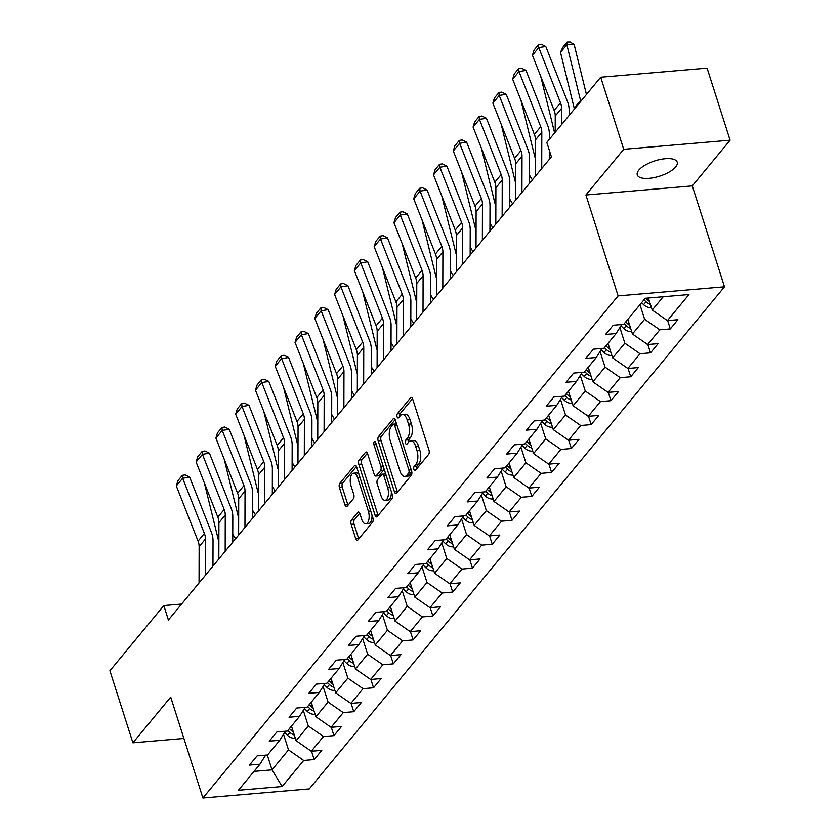 <?xml version="1.0" encoding="UTF-8"?>
<svg xmlns="http://www.w3.org/2000/svg" width="840" height="840" viewBox="0 0 840 840"><rect width="100%" height="100%" fill="white"/><g stroke="black" fill="none" stroke-linecap="round" stroke-linejoin="round"><path stroke-width="1.26" d="M413.899 469.455A2.247 1.06 -94.9 0 0 414.96 470.642A2.247 1.06 -94.9 0 0 415.401 470.379L428.62 454.388A3.213 1.522 -94.9 0 0 428.967 450.051L412.713 399.116A3.213 1.522 -94.9 0 0 411.191 397.415A3.213 1.522 -94.9 0 0 410.56 397.793L397.341 413.784A2.247 1.06 -94.9 0 0 397.1 416.819A2.247 1.06 -94.9 0 0 398.16 418.005A2.247 1.06 -94.9 0 0 398.601 417.753L400.312 415.674A10.29 4.862 -94.9 0 1 402.329 414.488A10.29 4.862 -94.9 0 1 407.19 419.916L408.544 424.158A10.29 4.862 -94.9 0 1 407.453 438.029L405.741 440.097A2.247 1.06 -94.9 0 0 405.5 443.132A2.247 1.06 -94.9 0 0 406.56 444.329A2.247 1.06 -94.9 0 0 407.001 444.066L408.713 441.998A10.29 4.862 -94.9 0 1 410.729 440.8A10.29 4.862 -94.9 0 1 415.59 446.229L416.945 450.471A10.29 4.862 -94.9 0 1 415.842 464.342L414.131 466.421A2.247 1.06 -94.9 0 0 413.899 469.455M675.644 166.95A20.958 8.011 162.3 0 0 677.208 162.152A20.958 8.011 162.3 0 0 660.188 159.474A20.958 8.011 162.3 0 0 638.841 170.09A20.958 8.011 162.3 0 0 637.276 174.888A20.958 8.011 162.3 0 0 654.297 177.566A20.958 8.011 162.3 0 0 675.644 166.95M351.488 520.013A3.213 1.522 -94.9 0 0 351.151 524.349L355.709 538.639A3.213 1.522 -94.9 0 0 357.231 540.33A3.213 1.522 -94.9 0 0 357.861 539.962L372.54 522.197A3.213 1.522 -94.9 0 0 372.887 517.86L356.632 466.935A3.213 1.522 -94.9 0 0 355.11 465.234A3.213 1.522 -94.9 0 0 354.48 465.612L339.791 483.368A3.213 1.522 -94.9 0 0 339.455 487.704L344.967 504.966A3.213 1.522 -94.9 0 0 346.479 506.667A3.213 1.522 -94.9 0 0 347.109 506.289L353.399 498.687A3.213 1.522 -94.9 0 0 353.735 494.351L351.005 485.793A8.599 4.064 -94.9 0 1 353.608 473.204A8.599 4.064 -94.9 0 1 357.661 477.74L368.372 511.266A8.599 4.064 -94.9 0 1 365.768 523.866A8.599 4.064 -94.9 0 1 361.704 519.319L359.919 513.734A3.213 1.522 -94.9 0 0 358.407 512.043A3.213 1.522 -94.9 0 0 357.777 512.41L351.488 520.013L354.365 519.771A3.213 1.522 -94.9 0 0 354.018 524.107L358.586 538.388A3.213 1.522 -94.9 0 0 358.764 538.871M170.698 697.106L132.909 742.812L109.904 670.74L163.81 605.567L168.409 619.983L551.408 156.828L546.808 142.411L600.705 77.228L623.711 149.299L585.911 194.996L618.114 295.89L202.902 798L170.698 697.106M394.422 491.82A3.213 1.522 -94.9 0 0 395.945 493.521A3.213 1.522 -94.9 0 0 396.575 493.143L411.264 475.377A3.213 1.522 -94.9 0 0 411.6 471.051L395.346 420.116A3.213 1.522 -94.9 0 0 393.824 418.415A3.213 1.522 -94.9 0 0 393.204 418.793L378.514 436.558A3.213 1.522 -94.9 0 0 378.168 440.895L394.422 491.82L397.299 491.579A3.213 1.522 -94.9 0 0 397.478 492.051M391.902 498.792L377.213 516.558A3.213 1.522 -94.9 0 1 376.582 516.926A3.213 1.522 -94.9 0 1 375.07 515.225L358.806 464.3A3.213 1.522 -94.9 0 1 359.153 459.963L365.442 452.361A3.213 1.522 -94.9 0 1 366.072 451.994A3.213 1.522 -94.9 0 1 367.584 453.684L374.178 474.338A3.213 1.522 -94.9 0 0 375.701 476.038A3.213 1.522 -94.9 0 0 376.331 475.661L380.499 470.62A3.213 1.522 -94.9 0 0 380.835 466.284L373.979 444.78A2.247 1.06 -94.9 0 1 374.661 441.483A2.247 1.06 -94.9 0 1 375.721 442.68L392.249 494.456A3.213 1.522 -94.9 0 1 391.902 498.792M618.114 295.89L724.5 286.797L309.288 788.907L202.902 798M311.524 751.233L314.181 759.549L321.794 750.351L311.294 751.244L323.474 736.523L333.963 735.63L341.576 726.422L331.086 727.325L343.256 712.603L353.756 711.7L361.358 702.502L350.868 703.395L363.038 688.674L373.538 687.782L381.139 678.573L370.65 679.476L382.82 664.755L393.32 663.852L400.932 654.654L390.432 655.547L402.612 640.825L413.102 639.933L420.714 630.725L410.214 631.627L422.394 616.907L432.884 616.004L440.496 606.805L430.007 607.698L442.176 592.977L452.676 592.085L460.278 582.876L449.788 583.779L461.958 569.058L472.458 568.155L480.07 558.957L469.57 559.85L481.751 545.129L492.24 544.236L499.853 535.028L489.353 535.931L501.532 521.21L512.022 520.307L519.635 511.108L509.135 512.001L521.315 497.28L531.815 496.388L539.417 487.179L528.927 488.082L541.097 473.351L551.597 472.458L559.199 463.26L548.709 464.153L560.879 449.431L571.379 448.529L578.991 439.331L568.491 440.233L580.671 425.502L591.161 424.61L598.773 415.411L588.273 416.304L600.453 401.583L610.942 400.68L618.555 391.482L608.066 392.385L620.235 377.654L630.735 376.761L638.337 367.563L627.848 368.456L640.017 353.735L650.517 352.832L658.13 343.633L647.63 344.526L659.809 329.805L670.299 328.913L677.912 319.704L667.412 320.607L688.978 294.536L645.267 298.274L623.711 324.345L613.211 325.238L605.609 334.446L616.098 333.543L621.747 324.513M314.181 759.549L303.692 760.452L282.125 786.524L238.423 790.262L259.98 764.19L249.491 765.082L257.093 755.885L267.593 754.981L279.762 740.26L269.272 741.163L276.885 731.955L287.375 731.062L299.555 716.341L289.055 717.234L296.667 708.036L307.156 707.133L319.337 692.412L308.837 693.315L316.449 684.106L326.949 683.214L339.119 668.493L328.629 669.385L336.231 660.188L346.731 659.284L358.901 644.563L348.411 645.466L356.024 636.258L366.513 635.365L378.693 620.645L368.193 621.537L375.806 612.339L386.295 611.436L398.475 596.715L387.975 597.618L395.588 588.409L406.077 587.517L418.257 572.796L407.768 573.688L415.37 564.49L425.87 563.587L438.039 548.867L427.55 549.759L435.151 540.561L445.651 539.669L457.821 524.937L447.332 525.84L454.944 516.642L465.433 515.739L477.614 501.018L467.114 501.911L474.726 492.713L485.216 491.82L497.396 477.089L486.896 477.992L494.508 468.783L505.008 467.891L517.178 453.169L506.688 454.062L514.29 444.864L524.79 443.961L536.96 429.24L526.47 430.143L534.082 420.935L544.572 420.042L556.752 405.321L546.252 406.214L553.865 397.016L564.354 396.113L576.534 381.392L566.034 382.294L573.647 373.086L584.136 372.194L596.316 357.473L585.816 358.365L593.428 349.167L603.928 348.264L616.098 333.543M303.303 710.336L308.291 725.981L296.111 740.702L291.459 726.117M296.111 740.702L311.294 751.244M308.291 725.981L323.474 736.523M279.762 740.26L285.411 731.231M323.085 686.417L328.072 702.051L315.903 716.772L311.252 702.198M315.903 716.772L331.086 727.325M328.072 702.051L343.256 712.603M299.555 716.341L305.193 707.301M342.867 662.487L347.855 678.132L335.685 692.853L331.034 678.269M335.685 692.853L350.868 703.395M347.855 678.132L363.038 688.674M319.337 692.412L324.986 683.382M362.649 638.568L367.647 654.202L355.467 668.924L350.816 654.35M355.467 668.924L370.65 679.476M367.647 654.202L382.82 664.755M339.119 668.493L344.768 659.452M382.442 614.639L387.429 630.284L375.249 645.005L370.598 630.42M375.249 645.005L390.432 655.547M387.429 630.284L402.612 640.825M358.901 644.563L364.55 635.534M402.224 590.72L407.211 606.354L395.042 621.075L390.38 606.501M395.042 621.075L410.214 631.627M407.211 606.354L422.394 616.907M378.693 620.645L384.332 611.604M422.006 566.79L426.993 582.435L414.824 597.156L410.172 582.572M414.824 597.156L430.007 607.698M426.993 582.435L442.176 592.977M398.475 596.715L404.124 587.685M441.788 542.871L446.786 558.505L434.606 573.226L429.954 558.653M434.606 573.226L449.788 583.779M446.786 558.505L461.958 569.058M418.257 572.796L423.906 563.755M461.57 518.942L466.568 534.587L454.388 549.308L449.736 534.723M454.388 549.308L469.57 559.85M466.568 534.587L481.751 545.129M438.039 548.867L443.688 539.837M481.362 495.023L486.35 510.657L474.169 525.378L469.518 510.804M474.169 525.378L489.353 535.931M486.35 510.657L501.532 521.21M457.821 524.937L463.47 515.907M501.144 471.093L506.132 486.738L493.962 501.459L489.3 486.875M493.962 501.459L509.135 512.001M506.132 486.738L521.315 497.28M477.614 501.018L483.252 491.988M520.926 447.174L525.913 462.808L513.744 477.53L509.093 462.945M513.744 477.53L528.927 488.082M525.913 462.808L541.097 473.351M497.396 477.089L503.044 468.058M540.708 423.245L545.706 438.879L533.526 453.611L528.875 439.026M533.526 453.611L548.709 464.153M545.706 438.879L560.879 449.431M517.178 453.169L522.827 444.129M560.5 399.326L565.488 414.96L553.308 429.681L548.657 415.096M553.308 429.681L568.491 440.233M565.488 414.96L580.671 425.502M536.96 429.24L542.609 420.21M580.283 375.396L585.27 391.031L573.101 405.762L568.438 391.178M573.101 405.762L588.273 416.304M585.27 391.031L600.453 401.583M556.752 405.321L562.391 396.281M600.065 351.477L605.052 367.112L592.883 381.832L588.231 367.248M592.883 381.832L608.066 392.385M605.052 367.112L620.235 377.654M576.534 381.392L582.183 372.362M619.847 327.548L624.845 343.182L612.665 357.903L608.013 343.329M612.665 357.903L627.848 368.456M624.845 343.182L640.017 353.735M596.316 357.473L601.965 348.432M639.975 304.679L644.626 319.263L632.447 333.984L627.795 319.399M632.447 333.984L647.63 344.526M644.626 319.263L659.809 329.805M663.254 296.73L652.228 310.055L648.385 298M652.228 310.055L667.412 320.607M585.911 194.996L692.297 185.903L730.097 140.196L623.711 149.299M730.097 140.196L707.091 68.135L600.705 77.228M132.909 742.812L183.897 738.454M692.297 185.903L724.5 286.797M181.577 604.044L163.81 605.567M267.288 755.013L272.024 769.839L288.508 749.9L283.51 734.265M254.037 771.383L272.024 769.839L282.125 786.524M288.508 749.9L303.692 760.452M259.98 764.19L265.629 755.15M667.643 320.586L670.299 328.913M647.861 344.516L650.517 352.832M628.078 368.435L630.735 376.761M608.286 392.364L610.942 400.68M588.504 416.283L591.161 424.61M568.722 440.213L571.379 448.529M548.94 464.132L551.597 472.458M529.158 488.061L531.815 496.388M509.366 511.98L512.022 520.307M489.584 535.909L492.24 544.236M469.802 559.828L472.458 568.155M450.019 583.758L452.676 592.085M430.227 607.677L432.884 616.004M410.445 631.606L413.102 639.933M390.663 655.525L393.32 663.852M370.881 679.455L373.538 687.782M351.099 703.385L353.756 711.7M331.306 727.303L333.963 735.63M416.671 468.836A2.247 1.06 -94.9 0 1 417.007 466.169L418.719 464.1A10.29 4.862 -94.9 0 0 419.811 450.23L416.945 450.471M410.729 440.8L413.606 440.548A10.29 4.862 -94.9 0 1 418.457 445.988L419.811 450.23M402.329 414.488L405.206 414.236A10.29 4.862 -94.9 0 1 410.067 419.675L411.421 423.917A10.29 4.862 -94.9 0 1 410.319 437.787L408.608 439.856A2.247 1.06 -94.9 0 0 408.272 442.522M412.534 398.643L400.218 413.543A2.247 1.06 -94.9 0 0 399.872 416.209M395.168 419.643L381.381 436.306A3.213 1.522 -94.9 0 0 381.045 440.643L397.299 491.579M408.629 473.078A2.247 1.06 -94.9 0 0 408.87 470.043L394.601 425.334A2.247 1.06 -94.9 0 0 393.54 424.147A2.247 1.06 -94.9 0 0 393.099 424.41L391.293 426.594A10.29 4.862 -94.9 0 0 390.191 440.465L399.945 471.019A10.29 4.862 -94.9 0 0 404.806 476.448A10.29 4.862 -94.9 0 0 406.822 475.262L408.629 473.078L411.506 472.836A2.247 1.06 -94.9 0 0 411.831 472.112M396.554 423.917A2.247 1.06 -94.9 0 0 396.406 423.906L393.54 424.147M404.806 476.448L407.683 476.207A10.29 4.862 -94.9 0 0 409.7 475.01L406.822 475.262M411.506 472.836L409.7 475.01M367.406 453.212L362.03 459.721A3.213 1.522 -94.9 0 0 361.683 464.048L377.937 514.983A3.213 1.522 -94.9 0 0 378.116 515.456M375.701 476.038L378.578 475.797A3.213 1.522 -94.9 0 0 379.207 475.419L383.376 470.379A3.213 1.522 -94.9 0 0 383.985 468.562M381.024 495.779A8.599 4.064 -94.9 0 0 385.077 500.315A8.599 4.064 -94.9 0 0 387.681 487.725L383.911 475.913A3.213 1.522 -94.9 0 0 382.389 474.212A3.213 1.522 -94.9 0 0 381.759 474.579L377.591 479.63A3.213 1.522 -94.9 0 0 377.255 483.966L381.024 495.779M385.077 500.315L387.954 500.073A8.599 4.064 -94.9 0 0 391.304 491.495M385.739 474.075A3.213 1.522 -94.9 0 0 385.266 473.97L382.389 474.212M359.741 513.261L354.365 519.771M365.768 523.866L368.644 523.614A8.599 4.064 -94.9 0 0 371.983 515.046M359.016 474.421A8.599 4.064 -94.9 0 0 356.475 472.952L353.608 473.204M356.454 466.463L342.668 483.126A3.213 1.522 -94.9 0 0 342.332 487.463L347.834 504.725A3.213 1.522 -94.9 0 0 348.012 505.197M586.436 94.489L574.182 44.583L566.843 44.678L580.555 100.548A24.559 19.498 39.6 0 0 580.766 101.346M651.399 307.451L650.937 307.587A8.673 6.888 -140.4 0 1 643.608 304.668L641.592 302.715M560.5 52.343L562.737 47.407L567.168 42.042L566.843 44.678L560.5 52.343L574.214 108.213A24.559 19.498 39.6 0 0 574.434 109.011M649.477 301.413A8.673 6.888 -140.4 0 1 647.535 299.911L645.792 298.231M644.007 299.806L646.013 301.76A8.673 6.888 39.6 0 0 650.401 304.332M567.168 42.042L570.108 42L574.182 44.583M555.208 132.248L555.25 115.983A16.37 12.999 39.6 0 0 554.169 110.46L532.434 55.282L538.776 47.607L538.461 44.709L541.264 44.258L545.779 46.473L567.504 101.661A24.559 19.498 -140.4 0 1 569.142 109.935L569.131 115.427M545.779 46.473L538.776 47.607L560.5 102.795A16.37 12.999 39.6 0 1 561.593 108.308L561.55 124.583M532.434 55.282L534.03 50.075L538.461 44.709M631.617 331.369L631.145 331.506A8.673 6.888 -140.4 0 1 623.826 328.598L620.938 325.805M540.75 76.388L554.432 132.143A24.559 19.498 39.6 0 0 554.642 132.93M629.685 325.332A8.673 6.888 -140.4 0 1 627.753 323.841L625.737 321.888M624.215 323.726L626.231 325.679A8.673 6.888 39.6 0 0 630.62 328.262M550.074 152.649A16.37 12.999 -140.4 0 1 549.318 151.148M611.835 355.299L611.363 355.435A8.673 6.888 -140.4 0 1 604.034 352.517L601.157 349.724M520.968 100.317L534.649 156.061A24.559 19.498 39.6 0 0 535.427 158.592M609.903 349.262A8.673 6.888 -140.4 0 1 607.971 347.76L605.955 345.818M604.433 347.655L606.449 349.608A8.673 6.888 39.6 0 0 610.837 352.181M535.385 176.201L535.469 139.902A16.37 12.999 39.6 0 0 534.377 134.389L512.652 79.202L518.994 71.537L518.679 68.628L521.482 68.177L525.998 70.403L547.722 125.58A24.559 19.498 -140.4 0 1 549.36 133.864L549.339 139.346M549.318 150.266L549.297 159.38M525.998 70.403L518.994 71.537L540.719 126.714A16.37 12.999 39.6 0 1 541.811 132.237L541.726 168.535M512.652 79.202L514.238 73.993L518.679 68.628M515.603 200.13L515.687 163.832A16.37 12.999 39.6 0 0 514.595 158.309L492.87 103.131L499.212 95.456L498.897 92.558L501.701 92.106L506.216 94.322L527.94 149.51A24.559 19.498 -140.4 0 1 529.567 157.784L529.515 183.298M506.216 94.322L499.212 95.456L520.937 150.644A16.37 12.999 39.6 0 1 522.029 156.156L521.934 192.465M492.87 103.131L494.456 97.923L498.897 92.558M532.392 179.823L530.943 177.629A16.37 12.999 -140.4 0 1 529.526 175.077M592.043 379.229L591.581 379.355A8.673 6.888 -140.4 0 1 584.251 376.446L581.375 373.653M501.175 124.236L514.868 179.991A24.559 19.498 39.6 0 0 515.634 182.522M590.121 373.181A8.673 6.888 -140.4 0 1 588.189 371.69L586.173 369.737M584.65 371.574L586.667 373.527A8.673 6.888 39.6 0 0 591.055 376.11M512.6 203.753L511.161 201.558A16.37 12.999 -140.4 0 1 509.744 198.996M572.26 403.147L571.799 403.284A8.673 6.888 -140.4 0 1 564.47 400.365L561.593 397.572M481.394 148.166L495.086 203.91A24.559 19.498 39.6 0 0 495.852 206.441M570.339 397.11A8.673 6.888 -140.4 0 1 568.397 395.608L566.391 393.666M564.869 395.504L566.874 397.457A8.673 6.888 39.6 0 0 571.263 400.029M492.818 227.672L491.369 225.477A16.37 12.999 -140.4 0 1 489.962 222.925M552.478 427.077L552.006 427.203A8.673 6.888 -140.4 0 1 544.688 424.294L541.8 421.502M461.612 172.084L475.293 227.84A24.559 19.498 39.6 0 0 476.07 230.37M550.547 421.029A8.673 6.888 -140.4 0 1 548.615 419.538L546.599 417.585M545.076 419.423L547.092 421.376A8.673 6.888 39.6 0 0 551.481 423.959M495.81 224.049L495.894 187.751A16.37 12.999 39.6 0 0 494.812 182.238L473.088 127.05L479.43 119.385L479.115 116.477L481.919 116.025L486.433 118.251L508.158 173.439A24.559 19.498 -140.4 0 1 509.786 181.713L509.723 207.228M486.433 118.251L479.43 119.385L501.155 174.562A16.37 12.999 39.6 0 1 502.236 180.085L502.152 216.384M473.088 127.05L474.673 121.842L479.115 116.477M476.028 247.978L476.112 211.68A16.37 12.999 39.6 0 0 475.031 206.157L453.296 150.98L459.638 143.304L459.333 140.406L462.126 139.954L466.641 142.17L488.376 197.358A24.559 19.498 -140.4 0 1 490.004 205.632L489.941 231.158M466.641 142.17L459.638 143.304L481.373 198.492A16.37 12.999 39.6 0 1 482.454 204.015L482.37 240.314M453.296 150.98L454.892 145.772L459.333 140.406M456.246 271.897L456.33 235.599A16.37 12.999 39.6 0 0 455.238 230.087L433.514 174.899L439.856 167.234L439.541 164.325L442.344 163.874L446.859 166.1L468.584 221.288A24.559 19.498 -140.4 0 1 470.221 229.561L470.159 255.077M446.859 166.1L439.856 167.234L461.58 222.422A16.37 12.999 39.6 0 1 462.672 227.934L462.588 264.233M433.514 174.899L435.11 169.701L439.541 164.325M436.464 295.827L436.548 259.529A16.37 12.999 39.6 0 0 435.456 254.006L413.731 198.828L420.074 191.153L419.759 188.255L422.562 187.803L427.077 190.029L448.802 245.207A24.559 19.498 -140.4 0 1 450.429 253.481L450.377 279.006M427.077 190.029L420.074 191.153L441.798 246.341A16.37 12.999 39.6 0 1 442.89 251.864L442.806 288.162M413.731 198.828L415.317 193.62L419.759 188.255M416.671 319.756L416.766 283.447A16.37 12.999 39.6 0 0 415.674 277.935L393.95 222.747L400.292 215.082L399.977 212.173L402.78 211.722L407.295 213.948L429.019 269.136A24.559 19.498 -140.4 0 1 430.647 277.41L430.594 302.925M407.295 213.948L400.292 215.082L422.016 270.27A16.37 12.999 39.6 0 1 423.098 275.782L423.014 312.081M393.95 222.747L395.535 217.549L399.977 212.173M396.889 343.675L396.974 307.377A16.37 12.999 39.6 0 0 395.892 301.854L374.168 246.677L380.499 239.012L380.195 236.103L382.998 235.652L387.503 237.878L409.238 293.055A24.559 19.498 -140.4 0 1 410.865 301.329L410.802 326.855M387.503 237.878L380.499 239.012L402.234 294.189A16.37 12.999 39.6 0 1 403.316 299.712L403.231 336.01M374.168 246.677L375.753 241.469L380.195 236.103M377.108 367.605L377.192 331.296A16.37 12.999 39.6 0 0 376.11 325.784L354.375 270.596L360.717 262.93L360.402 260.022L363.206 259.571L367.721 261.797L389.445 316.985A24.559 19.498 -140.4 0 1 391.083 325.258L391.02 350.774M367.721 261.797L360.717 262.93L382.442 318.119A16.37 12.999 39.6 0 1 383.534 323.631L383.45 359.93M354.375 270.596L355.971 265.398L360.402 260.022M357.326 391.524L357.409 355.226A16.37 12.999 39.6 0 0 356.318 349.703L334.593 294.525L340.935 286.86L340.62 283.952L343.423 283.5L347.939 285.726L369.663 340.904A24.559 19.498 -140.4 0 1 371.301 349.188L371.238 374.703M347.939 285.726L340.935 286.86L362.659 342.038A16.37 12.999 39.6 0 1 363.752 347.56L363.668 383.859M334.593 294.525L336.189 289.317L340.62 283.952M337.544 415.454L337.628 379.155A16.37 12.999 39.6 0 0 336.536 373.632L314.811 318.444L321.153 310.779L320.838 307.881L323.642 307.419L328.156 309.645L349.881 364.833A24.559 19.498 -140.4 0 1 351.508 373.107L351.456 398.622M328.156 309.645L321.153 310.779L342.878 365.967A16.37 12.999 39.6 0 1 343.969 371.48L343.875 407.778M314.811 318.444L316.397 313.246L320.838 307.881M317.751 439.373L317.835 403.074A16.37 12.999 39.6 0 0 316.754 397.562L295.029 342.374L301.371 334.709L301.056 331.8L303.86 331.349L308.375 333.575L330.099 388.752A24.559 19.498 -140.4 0 1 331.727 397.036L331.663 422.552M308.375 333.575L301.371 334.709L323.096 389.886A16.37 12.999 39.6 0 1 324.177 395.409L324.093 431.707M295.029 342.374L296.615 337.166L301.056 331.8M297.969 463.302L298.053 427.004A16.37 12.999 39.6 0 0 296.971 421.481L275.237 366.293L281.579 358.628L281.274 355.73L284.067 355.268L288.582 357.494L310.317 412.681A24.559 19.498 -140.4 0 1 311.945 420.956L311.881 446.471M288.582 357.494L281.579 358.628L303.314 413.816A16.37 12.999 39.6 0 1 304.395 419.328L304.311 455.627M275.237 366.293L276.832 361.095L281.274 355.73M278.187 487.221L278.271 450.923A16.37 12.999 39.6 0 0 277.179 445.41L255.454 390.222L261.797 382.557L261.482 379.649L264.285 379.197L268.8 381.423L290.524 436.601A24.559 19.498 -140.4 0 1 292.163 444.885L292.1 470.4M268.8 381.423L261.797 382.557L283.521 437.735A16.37 12.999 39.6 0 1 284.613 443.257L284.529 479.556M255.454 390.222L257.05 385.014L261.482 379.649M258.405 511.151L258.489 474.852A16.37 12.999 39.6 0 0 257.397 469.329L235.672 414.151L242.015 406.476L241.7 403.578L244.503 403.116L249.018 405.342L270.743 460.53A24.559 19.498 -140.4 0 1 272.37 468.804L272.318 494.319M249.018 405.342L242.015 406.476L263.739 461.664A16.37 12.999 39.6 0 1 264.831 467.177L264.747 503.475M235.672 414.151L237.258 408.944L241.7 403.578M238.613 535.069L238.707 498.771A16.37 12.999 39.6 0 0 237.615 493.259L215.891 438.07L222.233 430.406L221.917 427.497L224.721 427.046L229.236 429.272L250.96 484.449A24.559 19.498 -140.4 0 1 252.588 492.733L252.536 518.249M229.236 429.272L222.233 430.406L243.957 485.583A16.37 12.999 39.6 0 1 245.039 491.106L244.954 527.405M215.891 438.07L217.476 432.863L221.917 427.497M473.036 251.601L471.587 249.407A16.37 12.999 -140.4 0 1 470.18 246.845M532.697 450.996L532.224 451.132A8.673 6.888 -140.4 0 1 524.895 448.214L522.018 445.421M441.83 196.014L455.511 251.759A24.559 19.498 39.6 0 0 456.288 254.289M530.764 444.959A8.673 6.888 -140.4 0 1 528.832 443.457L526.817 441.515M525.294 443.352L527.31 445.305A8.673 6.888 39.6 0 0 531.699 447.878M453.254 275.52L451.805 273.326A16.37 12.999 -140.4 0 1 450.397 270.774M512.914 474.925L512.442 475.052A8.673 6.888 -140.4 0 1 505.113 472.143L502.236 469.35M422.048 219.933L435.729 275.688A24.559 19.498 39.6 0 0 436.506 278.219M510.983 468.878A8.673 6.888 -140.4 0 1 509.05 467.387L507.034 465.433M505.512 467.271L507.528 469.224A8.673 6.888 39.6 0 0 511.917 471.807M433.461 299.45L432.022 297.255A16.37 12.999 -140.4 0 1 430.605 294.693M493.122 498.844L492.66 498.981A8.673 6.888 -140.4 0 1 485.331 496.062L482.454 493.269M402.255 243.863L415.947 299.607A24.559 19.498 39.6 0 0 416.714 302.137M491.201 492.807A8.673 6.888 -140.4 0 1 489.258 491.316L487.253 489.363M485.73 491.201L487.736 493.154A8.673 6.888 39.6 0 0 492.135 495.726M413.679 323.369L412.241 321.174A16.37 12.999 -140.4 0 1 410.823 318.623M473.34 522.774L472.878 522.9A8.673 6.888 -140.4 0 1 465.549 519.992L462.661 517.198M382.473 267.781L396.165 323.536A24.559 19.498 39.6 0 0 396.931 326.067M471.419 516.726A8.673 6.888 -140.4 0 1 469.476 515.235L467.471 513.282M465.948 515.12L467.954 517.072A8.673 6.888 39.6 0 0 472.343 519.656M393.897 347.298L392.448 345.104A16.37 12.999 -140.4 0 1 391.041 342.542M453.558 546.693L453.086 546.829A8.673 6.888 -140.4 0 1 445.767 543.911L442.88 541.118M362.691 291.711L376.373 347.456A24.559 19.498 39.6 0 0 377.149 349.997M451.626 540.655A8.673 6.888 -140.4 0 1 449.694 539.165L447.678 537.212M446.156 539.049L448.171 541.002A8.673 6.888 39.6 0 0 452.56 543.575M374.115 371.217L372.666 369.022A16.37 12.999 -140.4 0 1 371.259 366.471M433.776 570.623L433.304 570.759A8.673 6.888 -140.4 0 1 425.975 567.84L423.098 565.047M342.909 315.63L356.591 371.385A24.559 19.498 39.6 0 0 357.368 373.916M431.844 564.585A8.673 6.888 -140.4 0 1 429.912 563.083L427.896 561.13M426.374 562.978L428.39 564.921A8.673 6.888 39.6 0 0 432.779 567.504M354.333 395.147L352.884 392.952A16.37 12.999 -140.4 0 1 351.467 390.39M413.983 594.542L413.522 594.678A8.673 6.888 -140.4 0 1 406.193 591.759L403.316 588.966M323.127 339.56L336.808 395.304A24.559 19.498 39.6 0 0 337.575 397.845M412.062 588.504A8.673 6.888 -140.4 0 1 410.13 587.013L408.114 585.06M406.592 586.898L408.608 588.851A8.673 6.888 39.6 0 0 412.997 591.423M334.541 419.076L333.102 416.882A16.37 12.999 -140.4 0 1 331.685 414.32M394.202 618.471L393.74 618.607A8.673 6.888 -140.4 0 1 386.411 615.688L383.534 612.896M303.334 363.489L317.026 419.233A24.559 19.498 39.6 0 0 317.793 421.764M392.28 612.433A8.673 6.888 -140.4 0 1 390.338 610.932L388.332 608.979M386.81 610.827L388.815 612.77A8.673 6.888 39.6 0 0 393.215 615.352M314.758 442.995L313.31 440.8A16.37 12.999 -140.4 0 1 311.903 438.239M374.419 642.39L373.947 642.526A8.673 6.888 -140.4 0 1 366.629 639.618L363.741 636.825M283.553 387.408L297.234 443.153A24.559 19.498 39.6 0 0 298.011 445.694M372.488 636.352A8.673 6.888 -140.4 0 1 370.556 634.861L368.54 632.909M367.028 634.746L369.033 636.699A8.673 6.888 39.6 0 0 373.422 639.272M294.977 466.925L293.528 464.73A16.37 12.999 -140.4 0 1 292.12 462.168M354.637 666.32L354.165 666.456A8.673 6.888 -140.4 0 1 346.836 663.537L343.959 660.744M263.771 411.338L277.452 467.082A24.559 19.498 39.6 0 0 278.229 469.613M352.706 660.282A8.673 6.888 -140.4 0 1 350.774 658.78L348.757 656.827M347.235 658.675L349.251 660.629A8.673 6.888 39.6 0 0 353.64 663.201M275.195 490.844L273.745 488.649A16.37 12.999 -140.4 0 1 272.339 486.098M334.856 690.239L334.383 690.375A8.673 6.888 -140.4 0 1 327.054 687.466L324.177 684.674M243.989 435.257L257.67 491.001A24.559 19.498 39.6 0 0 258.447 493.542M332.923 684.201A8.673 6.888 -140.4 0 1 330.992 682.71L328.976 680.757M327.453 682.595L329.469 684.548A8.673 6.888 39.6 0 0 333.858 687.13M255.402 514.773L253.964 512.579A16.37 12.999 -140.4 0 1 252.546 510.017M315.063 714.168L314.601 714.304A8.673 6.888 -140.4 0 1 307.272 711.385L304.395 708.593M224.196 459.186L237.888 514.931A24.559 19.498 39.6 0 0 238.655 517.461M313.142 708.13A8.673 6.888 -140.4 0 1 311.199 706.629L309.194 704.676M307.671 706.524L309.677 708.477A8.673 6.888 39.6 0 0 314.076 711.05M218.831 558.999L218.915 522.701A16.37 12.999 39.6 0 0 217.833 517.178L196.109 462L202.44 454.325L202.136 451.427L204.939 450.975L209.454 453.191L231.178 508.379A24.559 19.498 -140.4 0 1 232.806 516.653L232.743 542.168M209.454 453.191L202.44 454.325L224.175 509.513A16.37 12.999 39.6 0 1 225.257 515.025L225.172 551.334M196.109 462L197.694 456.792L202.136 451.427M235.62 538.692L234.181 536.498A16.37 12.999 -140.4 0 1 232.764 533.946M295.281 738.098L294.819 738.224A8.673 6.888 -140.4 0 1 287.49 735.315L284.603 732.522M204.414 483.105L218.106 538.86A24.559 19.498 39.6 0 0 218.873 541.391M293.36 732.05A8.673 6.888 -140.4 0 1 291.417 730.558L289.411 728.606M287.889 730.443L289.894 732.396A8.673 6.888 39.6 0 0 294.284 734.979M199.048 582.918L199.133 546.62A16.37 12.999 39.6 0 0 198.051 541.107L176.316 485.919L182.658 478.254L182.353 475.346L185.147 474.894L189.661 477.12L211.386 532.308A24.559 19.498 -140.4 0 1 213.024 540.582L212.961 566.097M189.661 477.12L182.658 478.254L204.383 533.432A16.37 12.999 39.6 0 1 205.475 538.954L205.391 575.253M176.316 485.919L177.912 480.711L182.353 475.346M418.719 464.1L415.842 464.342M418.457 445.988L415.59 446.229M408.608 439.856L405.741 440.097M410.319 437.787L407.453 438.029M411.421 423.917L408.544 424.158M410.067 419.675L407.19 419.916M400.218 413.543L397.341 413.784M411.873 397.677L410.56 397.793M417.007 466.169L414.131 466.421M381.045 440.643L378.168 440.895M381.381 436.306L378.514 436.558M394.517 418.677L393.204 418.793M411.212 469.844L408.87 470.043M396.953 425.135L394.601 425.334M377.937 514.983L375.07 515.225M361.683 464.048L358.806 464.3M362.03 459.721L359.153 459.963M366.755 452.245L365.442 452.361M379.207 475.419L376.331 475.661M383.376 470.379L380.499 470.62M383.187 466.084L380.835 466.284M376.331 444.581L373.979 444.78M390.033 487.515L387.681 487.725M386.264 475.703L383.911 475.913M359.09 512.295L357.777 512.41M370.724 511.067L368.372 511.266M360.014 477.54L357.661 477.74M347.834 504.725L344.967 504.966M342.332 487.463L339.455 487.704M342.668 483.126L339.791 483.368M355.793 465.497L354.48 465.612M358.586 538.388L355.709 538.639M354.018 524.107L351.151 524.349M647.535 299.911L648.585 298.641M643.608 304.668L646.013 301.76M580.555 100.548L574.214 108.213M555.25 115.983L561.593 108.308M554.169 110.46L560.5 102.795M627.753 323.841L628.803 322.57M623.826 328.598L626.231 325.679M555.219 131.198L554.432 132.143M607.971 347.76L609.021 346.49M604.034 352.517L606.449 349.608M535.427 155.117L534.649 156.061M535.469 139.902L541.811 132.237M534.377 134.389L540.719 126.714M515.687 163.832L522.029 156.156M514.595 158.309L520.937 150.644M588.189 371.69L589.239 370.419M584.251 376.446L586.667 373.527M515.644 179.046L514.868 179.991M568.397 395.608L569.457 394.338M564.47 400.365L566.874 397.457M495.863 202.965L495.086 203.91M548.615 419.538L549.665 418.268M544.688 424.294L547.092 421.376M476.081 226.895L475.293 227.84M495.894 187.751L502.236 180.085M494.812 182.238L501.155 174.562M476.112 211.68L482.454 204.015M475.031 206.157L481.373 198.492M456.33 235.599L462.672 227.934M455.238 230.087L461.58 222.422M436.548 259.529L442.89 251.864M435.456 254.006L441.798 246.341M416.766 283.447L423.098 275.782M415.674 277.935L422.016 270.27M396.974 307.377L403.316 299.712M395.892 301.854L402.234 294.189M377.192 331.296L383.534 323.631M376.11 325.784L382.442 318.119M357.409 355.226L363.752 347.56M356.318 349.703L362.659 342.038M337.628 379.155L343.969 371.48M336.536 373.632L342.878 365.967M317.835 403.074L324.177 395.409M316.754 397.562L323.096 389.886M298.053 427.004L304.395 419.328M296.971 421.481L303.314 413.816M278.271 450.923L284.613 443.257M277.179 445.41L283.521 437.735M258.489 474.852L264.831 467.177M257.397 469.329L263.739 461.664M238.707 498.771L245.039 491.106M237.615 493.259L243.957 485.583M528.832 443.457L529.883 442.187M524.895 448.214L527.31 445.305M456.298 250.814L455.511 251.759M509.05 467.387L510.101 466.116M505.113 472.143L507.528 469.224M436.506 274.743L435.729 275.688M489.258 491.316L490.319 490.035M485.331 496.062L487.736 493.154M416.724 298.662L415.947 299.607M469.476 515.235L470.526 513.965M465.549 519.992L467.954 517.072M396.942 322.592L396.165 323.536M449.694 539.165L450.744 537.884M445.767 543.911L448.171 541.002M377.16 346.51L376.373 347.456M429.912 563.083L430.962 561.813M425.975 567.84L428.39 564.921M357.368 370.44L356.591 371.385M410.13 587.013L411.18 585.732M406.193 591.759L408.608 588.851M337.586 394.359L336.808 395.304M390.338 610.932L391.398 609.662M386.411 615.688L388.815 612.77M317.804 418.288L317.026 419.233M370.556 634.861L371.606 633.581M366.629 639.618L369.033 636.699M298.022 442.207L297.234 443.153M350.774 658.78L351.824 657.51M346.836 663.537L349.251 660.629M278.24 466.137L277.452 467.082M330.992 682.71L332.042 681.44M327.054 687.466L329.469 684.548M258.447 490.056L257.67 491.001M311.199 706.629L312.26 705.359M307.272 711.385L309.677 708.477M238.665 513.986L237.888 514.931M218.915 522.701L225.257 515.025M217.833 517.178L224.175 509.513M291.417 730.558L292.467 729.288M287.49 735.315L289.894 732.396M218.883 537.915L218.106 538.86M199.133 546.62L205.475 538.954M198.051 541.107L204.383 533.432"/></g></svg>
